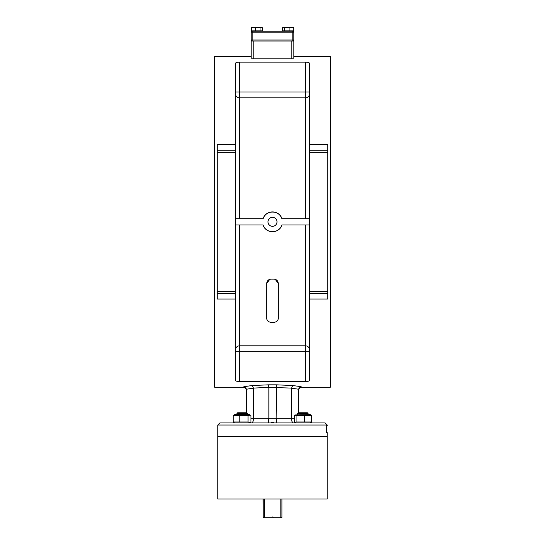 <?xml version="1.0" encoding="UTF-8"?>
<svg xmlns="http://www.w3.org/2000/svg" width="545" height="545" viewBox="0 0 545 545"><rect width="100%" height="100%" fill="white"/><g stroke="black" fill="none" stroke-linecap="round" stroke-linejoin="round"><path stroke-width="0.82" d="M234.895 414.595L249.453 414.595L250.373 415.127L248.023 415.562L233.246 415.562L234.895 414.595M233.246 415.562L233.246 421.966L248.023 421.966L250.373 422.402L250.966 421.966L250.966 415.562L250.373 415.127M239.16 415.562L239.16 421.966M234.146 422.579L233.246 421.966M248.023 415.562L248.023 421.966M236.898 414.595L236.898 413.573L247.321 413.573L247.321 414.595M247.321 413.573L246.517 412.776L237.695 412.776L236.898 413.573L237.695 412.776M325.12 422.934L219.88 422.934L217.796 425.018L327.204 425.018L325.12 422.934M293.483 422.934C292.311 422.702 291.657 421.312 291.527 418.764L253.473 418.764C253.343 421.312 252.689 422.702 251.518 422.934L249.453 422.934L250.373 422.402M234.146 414.949L234.766 414.595M310.963 422.504L311.754 421.966L311.754 415.562L310.963 415.024M276.506 384.825L268.494 384.825L268.855 387.386L291.527 388.088A1.07 1.036 90 0 0 291.527 388.163L298.551 389.225L301.153 386.678L292.754 385.533L276.506 384.825L276.145 418.764L276.717 422.934M246.449 412.776L246.449 389.328A1.254 0.6 -90 0 0 246.449 389.225L253.473 388.163A1.07 1.036 -90 0 0 253.473 388.088L268.855 387.386L268.855 418.764L268.331 422.913M268.494 384.825L252.246 385.533L243.847 386.678L246.449 389.225M251.143 41.059L251.143 58.172L293.857 58.172L293.857 41.059L251.143 41.059L251.143 56.428L214.669 56.428L214.669 387.243L243.847 387.243C245.427 387.4 246.299 388.265 246.449 389.852M301.153 386.678L301.153 387.243L330.331 387.243L330.331 56.428L293.857 56.428L293.857 41.059M235.508 299.028L235.508 291.384L217.278 291.384L217.278 299.028L235.508 299.028L235.508 380.383C235.726 381.105 237.116 381.5 239.677 381.561L305.323 381.561C307.884 381.5 309.274 381.105 309.492 380.383L309.492 299.028L327.722 299.028L327.722 150.202L309.492 150.202L309.492 152.287L327.722 152.287M235.508 291.384L235.508 63.288C235.726 62.566 237.116 62.171 239.677 62.11L305.323 62.11L305.323 218.709M327.722 150.202L327.722 144.643L309.492 144.643L309.492 63.288C309.274 62.566 307.884 62.171 305.323 62.11M293.857 40.017L293.857 32.203L292.815 32.203L292.815 40.017L293.857 40.017L292.815 41.059L292.815 40.017L252.185 40.017L252.185 41.059L251.143 40.017L252.185 40.017L252.185 32.203L251.143 32.203L251.143 40.017M251.143 32.203L252.185 31.16L252.185 32.203L292.815 32.203L292.815 31.16L293.857 32.203M292.815 31.16L252.185 31.16M251.368 27.693L253.418 27.25L251.368 27.693L251.368 30.847L255.462 30.847L255.462 27.693L253.418 27.25L254.583 27.25M255.462 30.847L262.37 30.847L262.37 27.693L261.975 27.339M292.829 27.25L293.721 27.693L293.721 30.847L282.535 30.847L282.535 27.693L283.427 27.25L291.82 27.25L289.913 27.693L287.113 27.25L284.32 27.693L283.427 27.25L282.535 27.693M293.721 27.693L291.82 27.25L293.339 27.4M289.913 30.847L289.913 27.693M284.32 30.847L284.32 27.693M282.923 27.4L283.427 27.25M235.508 224.962L263.106 224.962A9.899 9.899 0 0 0 281.894 224.962C279.476 233.819 265.524 233.819 263.106 224.962M281.894 224.962L309.492 224.962M263.106 218.709C265.524 209.852 279.476 209.852 281.894 218.709A9.899 9.899 0 0 0 263.106 218.709L235.508 218.709M309.492 218.709L281.894 218.709M277.003 221.835A4.503 4.503 0 0 1 270.245 225.739A4.503 4.503 0 0 1 270.245 217.932A4.503 4.503 0 0 1 277.003 221.835M275.171 279.292L278.229 283.311L278.229 318.219C278.291 320.44 276.901 321.829 274.06 322.381L270.94 322.381C268.099 321.829 266.709 320.44 266.771 318.219L266.771 283.311L269.829 279.292M327.722 291.384L309.492 291.384L309.492 293.469L327.722 293.469M217.278 293.469L235.508 293.469M217.278 291.384L217.278 152.287L235.508 152.287M309.492 293.469L309.492 299.028M309.492 291.384L309.492 152.287M309.492 144.643L309.492 150.202M235.508 150.202L217.278 150.202L217.278 152.287M235.508 144.643L217.278 144.643L217.278 150.202M291.527 388.088L292.754 385.533M298.551 389.225L298.551 389.225A1.254 0.6 90 0 0 298.551 389.328L298.551 412.776M252.246 385.533L253.473 388.088M270.94 322.381C268.106 321.836 266.716 320.446 266.771 318.219M278.229 318.219C278.284 320.446 276.894 321.836 274.06 322.381M266.771 283.311C266.921 280.879 268.31 279.49 270.94 279.142L274.06 279.142C276.69 279.49 278.079 280.879 278.229 283.311M272.847 422.021L272.854 422.021C274.953 422.981 270.361 423.131 271.948 422.157L272.847 422.021M250.966 418.764L253.473 418.764L253.473 388.163M294.361 418.764L291.527 418.764L291.527 388.163M327.204 436.477L217.796 436.477L217.796 498.995L327.204 498.995L327.204 432.573L326.217 432.573L326.217 425.795L327.204 425.795L327.204 425.018M292.965 27.25L293.571 27.693M283.291 27.25L282.685 27.693M260.966 30.847L260.966 27.693L258.214 27.25L255.462 27.693M262.37 27.693L261.668 27.25L260.966 27.693M253.418 27.25L261.668 27.25M280.021 517.75L281.928 517.75L281.935 517.232L280.021 517.75L273.215 517.75L272.5 517.035M280.832 517.232L280.832 498.995M264.291 498.995L264.291 517.232L263.18 517.232L263.174 517.75L265.102 517.75L264.291 517.232M273.345 517.75L272.561 516.967L271.785 517.75L265.102 517.75M263.174 517.75L263.065 498.995M281.935 498.995L281.935 517.232M263.18 517.232L263.18 498.995M294.934 414.949L310.234 414.595L311.42 415.562L296.078 415.562L294.934 414.949L294.361 415.562L294.361 421.966L294.934 422.579L296.078 421.966L311.42 421.966L311.161 422.402M296.078 415.562L296.078 421.966M304.607 415.562L304.607 421.966M311.42 415.562L311.42 421.966M297.856 413.573L308.102 413.573L307.305 412.776L298.483 412.776L297.856 413.573M243.847 386.678L243.847 387.243M291.779 41.059L291.779 58.492M253.221 58.492L253.221 41.059M309.492 93.965A4.169 3.897 0 0 1 305.323 97.862L239.677 97.862A4.169 3.897 0 0 1 235.508 93.965M239.677 218.709L239.677 92.016L235.508 92.016M305.323 224.962L305.323 345.809L239.677 345.809L239.677 224.962M235.508 351.654L239.677 351.654L239.677 345.809A4.169 3.897 0 0 0 235.508 349.706M239.677 381.561L239.677 351.654L305.323 351.654L305.323 381.561M309.492 92.016L239.677 92.016L239.677 62.11M309.492 349.706A4.169 3.897 0 0 0 305.323 345.809L305.323 351.654L309.492 351.654M310.234 414.595L311.161 415.127M301.153 387.243C299.573 387.4 298.701 388.265 298.551 389.852M217.796 436.477L217.796 425.018M326.68 432.573L326.68 425.795M310.234 422.934L310.854 422.579M295.547 422.934L294.934 422.579M308.102 414.595L308.102 413.573L307.305 412.776M297.679 414.595L297.679 413.573"/></g></svg>
